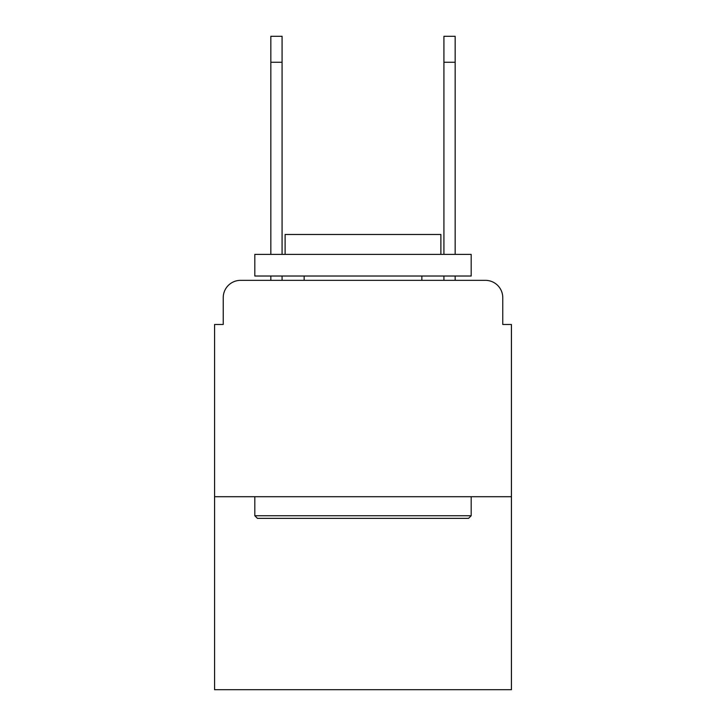 <?xml version="1.0" encoding="UTF-8"?>
<svg xmlns="http://www.w3.org/2000/svg" width="726" height="726" viewBox="0 0 726 726"><rect width="100%" height="100%" fill="white"/><g stroke="black" fill="none" stroke-linecap="round" stroke-linejoin="round"><path stroke-width="1.09" d="M223.236 297.66L223.236 324.486L223.236 297.66A17.306 17.306 0 0 1 240.542 280.354L270.834 280.354L270.834 276.025M511.422 496.711L214.578 496.711L214.578 689.7L511.422 689.7L511.422 324.486L502.764 324.486L502.764 297.66A17.306 17.306 0 0 0 485.458 280.354L240.542 280.354M214.578 496.711L214.578 324.486L223.236 324.486M282.078 276.025L282.078 280.354L295.5 280.354M430.5 280.354L443.922 280.354L443.922 276.025M455.166 276.025L455.166 280.354L485.458 280.354M502.764 324.486L502.764 297.66M270.834 254.39L270.834 36.3L282.078 36.3L282.078 254.39M270.834 36.3L282.078 36.3L270.834 36.3M468.579 518.346L257.421 518.346L254.817 515.75L471.183 515.75L468.579 518.346M254.817 254.39L471.183 254.39L471.183 276.025L254.817 276.025L254.817 254.39M440.891 254.39L440.891 234.48L285.109 234.48L285.109 254.39M254.817 496.711L254.817 515.75M471.183 496.711L471.183 515.75M304.149 276.025L304.149 280.354M421.851 276.025L421.851 280.354M443.922 254.39L443.922 36.3L455.166 36.3L455.166 62.264L443.922 62.264M455.166 254.39L455.166 62.264M270.834 62.264L282.078 62.264"/></g></svg>

